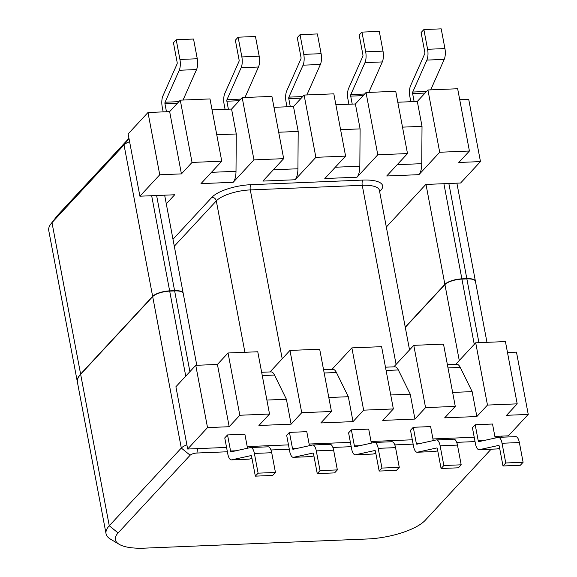 <?xml version="1.0" encoding="UTF-8"?>
<svg xmlns="http://www.w3.org/2000/svg" width="577" height="577" viewBox="0 0 577 577"><rect width="100%" height="100%" fill="white"/><g stroke="black" fill="none" stroke-linecap="round" stroke-linejoin="round"><path stroke-width="0.87" d="M386.33 227.042L425.819 184.445L460.612 183.01L480.468 161.589L468.704 99.316L459.718 99.691M480.468 161.589L458.802 162.483L469.418 151.023L457.655 88.75L427.932 89.976L439.703 152.249L418.924 174.665L386.727 175.985L407.506 153.569L395.735 91.296L366.02 92.515L377.784 154.787L357.004 177.211L324.808 178.531L345.587 156.115L333.823 93.842L304.108 95.061L315.871 157.333L295.092 179.757L262.896 181.077L283.675 158.661L271.911 96.388L242.189 97.607L253.959 159.879L233.18 182.303L200.984 183.623L221.763 161.207L209.992 98.934L180.276 100.153L169.66 111.613L147.986 112.508L128.13 133.929L139.901 196.202L174.694 194.766L166.291 203.84M242.189 97.607L231.572 109.067L212.062 109.868M304.108 95.061L293.484 106.521L273.974 107.322M366.02 92.515L355.396 103.975L335.893 104.776M427.932 89.976L417.315 101.429L397.805 102.23M226.566 447.427L187.669 449.029L207.525 427.6L229.192 426.713L239.816 415.252L269.531 414.034L258.914 425.494L291.111 424.167L301.728 412.706L331.45 411.488L320.826 422.948L353.023 421.621L363.647 410.16L393.363 408.942L382.739 420.402L414.935 419.075L425.559 407.614L455.275 406.396L444.658 417.856L476.854 416.529L472.145 391.624L460.244 367.419A13.422 5.157 -92.4 0 0 456.732 364.26L447.384 364.642M472.145 391.624L452.635 392.425M414.935 419.075L410.233 394.17L398.332 369.958A13.422 5.157 -92.4 0 0 394.812 366.806L385.472 367.188M410.233 394.17L390.723 394.971M291.111 424.167L286.401 399.255L274.501 375.05A13.422 5.157 -92.4 0 0 270.988 371.898L261.648 372.28M286.401 399.255L266.891 400.063M353.023 421.621L348.313 396.709L336.42 372.504A13.422 5.157 -92.4 0 0 332.9 369.352L323.56 369.734M348.313 396.709L328.811 397.517M418.924 174.665A13.422 5.157 -92.4 0 0 421.751 163.673L422.018 126.341L402.508 127.142M357.004 177.211A13.422 5.157 -92.4 0 0 359.832 166.219L360.106 128.887L340.596 129.688M233.18 182.303A13.422 5.157 -92.4 0 0 236.007 171.311L236.274 133.979L216.772 134.78M295.092 179.757A13.422 5.157 -92.4 0 0 297.92 168.765L298.194 131.433L278.684 132.234M163.161 111.88L162.195 106.752A9.398 3.613 87.6 0 1 162.902 95.948L177.067 64.004A1.342 0.519 -92.4 0 0 177.168 62.46L173.446 42.734L176.216 39.748L193.547 39.034L197.276 58.753A9.398 3.613 -92.4 0 1 196.562 69.557L183.046 100.045M166.472 111.743L164.964 103.759A1.342 0.519 87.6 0 1 165.065 102.216L179.231 70.271A9.398 3.613 -92.4 0 0 179.937 59.467L176.216 39.748M259.188 56.207L255.467 36.488L238.128 37.202L241.857 56.921L259.188 56.207A9.398 3.613 -92.4 0 1 258.482 67.019L244.965 97.499M228.384 109.197L226.876 101.22A1.342 0.519 87.6 0 1 226.977 99.677L241.143 67.725A9.398 3.613 -92.4 0 0 241.857 56.921M225.073 109.334L224.107 104.206A9.398 3.613 87.6 0 1 224.821 93.402L238.979 61.458A1.342 0.519 -92.4 0 0 239.087 59.914L235.358 40.188L238.128 37.202M444.932 48.576L441.203 28.85L423.871 29.564L427.6 49.283L444.932 48.576A9.398 3.613 -92.4 0 1 444.218 59.381L430.709 89.861M414.127 101.559L412.62 93.582A1.342 0.519 87.6 0 1 412.721 92.039L426.886 60.087A9.398 3.613 -92.4 0 0 427.6 49.283M410.817 101.696L409.85 96.568A9.398 3.613 87.6 0 1 410.557 85.764L424.722 53.82A1.342 0.519 -92.4 0 0 424.823 52.276L421.102 32.55L423.871 29.564M383.02 51.122L379.291 31.396L361.959 32.11L365.681 51.829L383.02 51.122A9.398 3.613 -92.4 0 1 382.306 61.927L368.79 92.407M352.215 104.105L350.708 96.128A1.342 0.519 87.6 0 1 350.809 94.585L364.974 62.633A9.398 3.613 -92.4 0 0 365.681 51.829M348.905 104.242L347.931 99.114A9.398 3.613 87.6 0 1 348.645 88.31L362.81 56.366A1.342 0.519 -92.4 0 0 362.911 54.822L359.182 35.096L361.959 32.11M321.108 53.668L317.379 33.942L300.04 34.656L303.769 54.375L321.108 53.668A9.398 3.613 -92.4 0 1 320.394 64.473L306.877 94.953M290.296 106.651L288.788 98.674A1.342 0.519 87.6 0 1 288.889 97.131L303.055 65.179A9.398 3.613 -92.4 0 0 303.769 54.375M286.993 106.788L286.019 101.66A9.398 3.613 87.6 0 1 286.733 90.856L300.898 58.912A1.342 0.519 -92.4 0 0 300.999 57.368L297.27 37.642L300.04 34.656M147.986 112.508L159.75 174.781L139.901 196.202M169.66 111.613L181.423 173.886L159.75 174.781M180.276 100.153L192.04 162.425L181.423 173.886M221.763 161.207L192.04 162.425M231.572 109.067L236.274 133.979M283.675 158.661L253.959 159.879M293.484 106.521L298.194 131.433M345.587 156.115L315.871 157.333M355.396 103.975L360.106 128.887M407.506 153.569L377.784 154.787M417.315 101.429L422.018 126.341M469.418 151.023L439.703 152.249M251.998 458.477L248.997 459.141A9.398 3.613 87.6 0 1 248.759 459.169L231.42 459.883A9.398 3.613 87.6 0 1 227.8 453.984L224.763 437.914L227.54 434.928L230.569 450.99A1.342 0.519 87.6 0 0 231.088 451.834A1.342 0.519 87.6 0 0 231.125 451.834L250.519 447.572A9.398 3.613 -92.4 0 1 250.764 447.536L268.096 446.822A9.398 3.613 -92.4 0 1 271.717 452.729L254.385 453.435A9.398 3.613 -92.4 0 0 250.764 447.536M247.519 448.228L244.872 434.214L227.54 434.928M275.445 472.448L258.107 473.162L255.337 476.148L272.676 475.441L275.445 472.448L271.717 452.729M255.337 476.148L251.608 456.429A1.342 0.519 -92.4 0 0 251.096 455.585A1.342 0.519 -92.4 0 0 251.06 455.592L231.665 459.855A9.398 3.613 87.6 0 1 231.42 459.883M258.107 473.162L254.385 453.435M320.026 470.616L317.249 473.609L334.588 472.895L337.357 469.902L320.026 470.616L316.297 450.889A9.398 3.613 -92.4 0 0 312.676 444.99A9.398 3.613 -92.4 0 0 312.431 445.026L293.037 449.288A1.342 0.519 87.6 0 1 293.001 449.288A1.342 0.519 87.6 0 1 292.489 448.452L289.452 432.382L286.682 435.368L289.719 451.438A9.398 3.613 87.6 0 0 293.332 457.337A9.398 3.613 87.6 0 0 293.578 457.309L310.916 456.595A9.398 3.613 87.6 0 1 310.671 456.623L293.332 457.337M317.249 473.609L313.527 453.883A1.342 0.519 -92.4 0 0 313.008 453.039A1.342 0.519 -92.4 0 0 312.972 453.046L293.578 457.309M337.357 469.902L333.629 450.183A9.398 3.613 -92.4 0 0 330.015 444.276L312.676 444.99M309.438 445.682L306.784 431.668L289.452 432.382M313.91 455.938L310.916 456.595M505.762 462.978L502.993 465.971L520.331 465.257L523.101 462.264L505.762 462.978L502.04 443.259A9.398 3.613 -92.4 0 0 498.42 437.352A9.398 3.613 -92.4 0 0 498.175 437.388L478.78 441.65A1.342 0.519 87.6 0 1 478.744 441.657A1.342 0.519 87.6 0 1 478.232 440.814L475.196 424.744L472.419 427.737L475.455 443.8A9.398 3.613 87.6 0 0 479.076 449.699A9.398 3.613 87.6 0 0 479.321 449.671L496.653 448.956A9.398 3.613 87.6 0 1 496.415 448.985L479.076 449.699M502.993 465.971L499.271 446.245A1.342 0.519 -92.4 0 0 498.752 445.401A1.342 0.519 -92.4 0 0 498.716 445.408L479.321 449.671M523.101 462.264L519.372 442.545A9.398 3.613 -92.4 0 0 515.759 436.645L498.42 437.352M495.174 438.044L492.527 424.03L475.196 424.744M499.653 448.3L496.653 448.956M443.85 465.524L441.08 468.517L458.419 467.803L461.189 464.81L443.85 465.524L440.121 445.805A9.398 3.613 -92.4 0 0 436.508 439.898A9.398 3.613 -92.4 0 0 436.262 439.934L416.868 444.196A1.342 0.519 87.6 0 1 416.832 444.203A1.342 0.519 87.6 0 1 416.313 443.36L413.276 427.29L410.507 430.283L413.543 446.346A9.398 3.613 87.6 0 0 417.164 452.245A9.398 3.613 87.6 0 0 417.409 452.217L434.741 451.502A9.398 3.613 87.6 0 1 434.495 451.531L417.164 452.245M441.08 468.517L437.352 448.791A1.342 0.519 -92.4 0 0 436.839 447.947A1.342 0.519 -92.4 0 0 436.803 447.954L417.409 452.217M461.189 464.81L457.46 445.091A9.398 3.613 -92.4 0 0 453.839 439.191L436.508 439.898M433.262 440.59L430.615 426.576L413.276 427.29M437.741 450.846L434.741 451.502M381.938 468.07L379.168 471.063L396.5 470.349L399.27 467.356L381.938 468.07L378.209 448.351A9.398 3.613 -92.4 0 0 374.588 442.444A9.398 3.613 -92.4 0 0 374.35 442.48L354.949 446.742A1.342 0.519 87.6 0 1 354.92 446.742A1.342 0.519 87.6 0 1 354.401 445.906L351.364 429.836L348.595 432.822L351.631 448.892A9.398 3.613 87.6 0 0 355.252 454.791A9.398 3.613 87.6 0 0 355.49 454.763L372.829 454.049A9.398 3.613 87.6 0 1 372.583 454.077L355.252 454.791M379.168 471.063L375.439 451.337A1.342 0.519 -92.4 0 0 374.92 450.493A1.342 0.519 -92.4 0 0 374.884 450.5L355.49 454.763M399.27 467.356L395.548 447.637A9.398 3.613 -92.4 0 0 391.927 441.73L374.588 442.444M371.35 443.136L368.703 429.122L351.364 429.836M375.829 453.392L372.829 454.049M476.854 416.529L487.471 405.068L517.194 403.85L506.57 415.31L528.243 414.416L508.387 435.837L494.864 436.392M474.222 437.243L432.952 438.938M412.303 439.789L371.04 441.484M350.39 442.335L309.121 444.03M288.478 444.881L247.208 446.576M487.471 405.068L475.708 342.796L505.423 341.577L517.194 403.85M455.78 364.296L475.708 342.796M455.275 406.396L443.511 344.123L413.788 345.342L425.559 407.614M393.86 366.842L413.788 345.342M393.363 408.942L381.599 346.669L351.876 347.888L363.647 410.16M331.948 369.388L351.876 347.888M331.45 411.488L319.68 349.215L289.964 350.434L301.728 412.706M270.036 371.934L289.964 350.434M269.531 414.034L257.768 351.761L228.052 352.98L239.816 415.252M229.192 426.713L217.428 364.44L228.052 352.98M207.525 427.6L195.762 365.328L217.428 364.44M187.669 449.029L175.906 386.756L195.762 365.328M528.243 414.416L516.473 352.143L507.493 352.511M425.999 184.438L444.874 284.346L405.242 327.109M77.405 382.133A53.697 17.685 -10.7 0 1 77.376 382.01L48.756 230.562A53.697 17.685 -10.7 0 1 50.927 223.876L57.101 215.913A45.641 15.031 -10.7 0 1 58.01 214.853L128.959 138.307M444.874 284.346A13.422 4.421 -10.7 0 1 461.874 278.85L466.829 278.648A13.422 4.421 -10.7 0 1 475.398 281.136A13.422 4.421 -10.7 0 1 475.419 281.266M77.376 382.01A53.697 17.685 -10.7 0 1 80.607 374.076L152.638 296.362A13.422 4.421 -10.7 0 1 169.638 290.866L174.593 290.664A13.422 4.421 -10.7 0 1 183.169 293.152A13.422 4.421 -10.7 0 1 183.183 293.282M129.601 141.697A13.422 4.421 -10.7 0 0 124.026 144.914L51.988 222.635L80.607 374.076M50.927 223.876A53.697 17.685 -10.7 0 1 51.988 222.635L58.01 214.853M405.285 327.361L444.925 284.591A13.422 4.421 169.3 0 1 461.925 279.102L466.872 278.9A13.422 4.421 169.3 0 1 475.448 281.388L486.966 342.334M227.381 451.777L196.945 453.024A5.366 1.767 169.3 0 0 190.143 455.224L118.112 532.939A45.641 15.031 169.3 0 0 119.158 544.306A45.641 15.031 169.3 0 0 144.51 548.15L367.405 538.983A45.641 15.031 169.3 0 0 425.206 520.317L491.114 449.209M475.044 441.593L456.71 442.343M413.125 444.139L394.798 444.889M351.213 446.685L332.886 447.435M289.301 449.231L270.966 449.981M196.793 365.291L183.212 293.404A13.422 4.421 169.3 0 0 174.643 290.916L169.688 291.118A13.422 4.421 169.3 0 0 152.689 296.607L80.65 374.329A53.697 17.685 169.3 0 0 77.426 382.262L106.038 533.711A53.697 17.685 169.3 0 0 110.495 539.142L119.158 544.306M118.112 532.939L109.269 525.777A53.697 17.685 169.3 0 0 106.038 533.711M80.65 374.329L109.269 525.777L181.301 448.055L152.689 296.607M186.876 444.838A13.422 4.421 169.3 0 0 181.301 448.055L190.143 455.224M244.908 352.287L216.303 200.897A4.025 3.476 42.8 0 0 211.882 197.312L172.985 239.275M174.297 246.213L216.303 200.897A26.845 8.843 169.3 0 1 250.303 189.912L362.241 185.311L396.089 364.448M379.363 190.179L379.385 190.295A26.845 8.843 169.3 0 0 362.241 185.311A4.025 1.551 -92.4 0 1 362.919 180.082A30.877 10.17 169.3 0 1 380.784 190.367L379.637 191.607M282.211 358.8L250.303 189.912A4.025 1.551 -92.4 0 1 250.981 184.683L362.919 180.082M448.004 367.917L460.244 367.419M386.092 370.463L398.332 369.958M262.261 375.555L274.501 375.05M324.18 373.009L336.42 372.504M421.751 163.673L397.2 164.683M359.832 166.219L335.287 167.229M236.007 171.311L211.463 172.321M297.92 168.765L273.375 169.775M380.784 190.367A4.025 3.476 42.8 0 0 379.464 190.691M250.981 184.683A30.877 10.17 169.3 0 0 211.882 197.312M164.964 103.759L177.406 103.254M165.065 102.216L178.892 101.653M179.231 70.271L196.562 69.557M179.937 59.467L197.276 58.753M226.876 101.22L239.325 100.708M226.977 99.677L240.804 99.107M241.143 67.725L258.482 67.019M412.62 93.582L425.061 93.07M412.721 92.039L426.547 91.469M426.886 60.087L444.218 59.381M350.708 96.128L363.149 95.616M350.809 94.585L364.635 94.015M364.974 62.633L382.306 61.927M288.788 98.674L301.237 98.162M288.889 97.131L302.716 96.561M303.055 65.179L320.394 64.473M231.665 459.855L248.997 459.141M235.943 450.774L230.569 450.99M333.629 450.183L316.297 450.889M297.855 448.228L292.489 448.452M519.372 442.545L502.04 443.259M483.598 440.59L478.232 440.814M457.46 445.091L440.121 445.805M421.686 443.136L416.313 443.36M395.548 447.637L378.209 448.351M359.774 445.682L354.401 445.906M128.996 138.487L124.026 144.914L152.638 296.362M448.848 183.5L466.829 278.648M151.664 195.718L169.638 290.866M156.612 195.509L174.593 290.664M443.893 183.702L461.874 278.85M459.27 360.531L444.925 284.591M185.751 376.132L169.688 291.118M478.924 342.666L466.872 278.9M474.251 344.368L461.925 279.102M189.898 371.653L174.643 290.916M196.945 453.024L197.514 448.625M379.385 190.295L409.547 349.922M475.398 281.136L456.89 183.169M164.654 195.185L183.169 293.152M501.406 437.229L502.293 436.089"/></g></svg>
